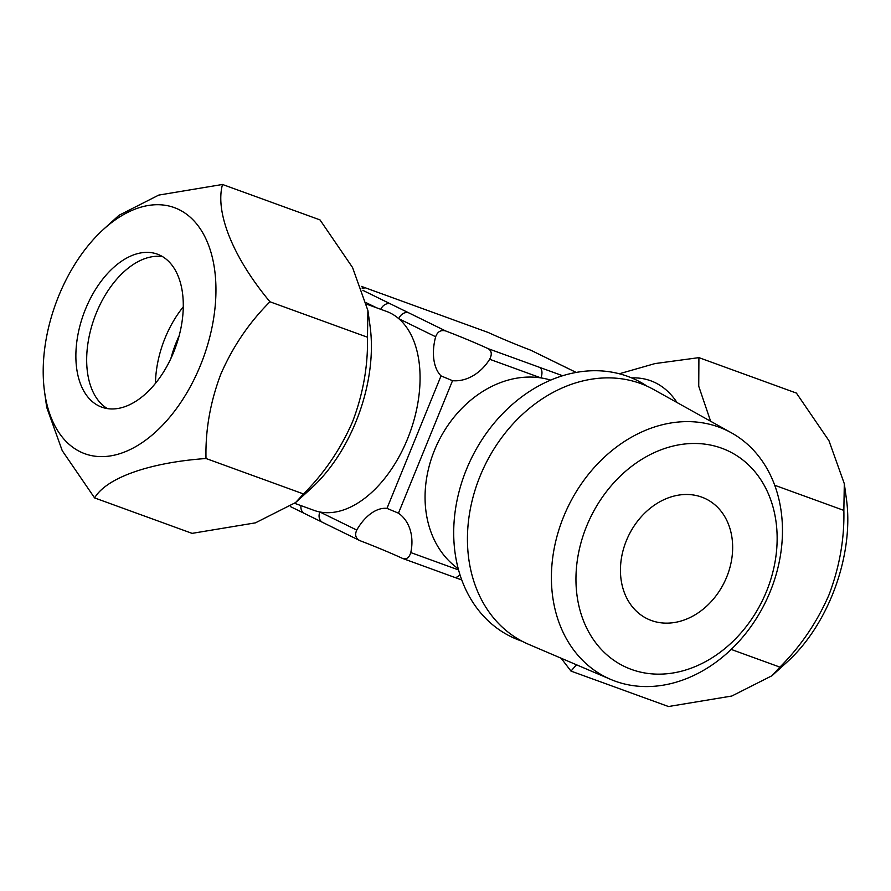 <?xml version="1.0" encoding="UTF-8"?>
<svg xmlns="http://www.w3.org/2000/svg" width="891" height="891" viewBox="0 0 891 891"><rect width="100%" height="100%" fill="white"/><g stroke="black" fill="none" stroke-linecap="round" stroke-linejoin="round"><path stroke-width="1.34" d="M726.7 577.034A66.725 53.248 -63.9 0 1 647.178 618.722A66.725 53.248 -63.9 0 1 626.406 540.581A66.725 53.248 -63.9 0 1 705.928 498.904A66.725 53.248 -63.9 0 1 726.7 577.034M563.68 516.557A137.392 109.638 -63.9 0 1 731.478 432.859A137.392 109.638 -63.9 0 1 770.192 591.635A137.392 109.638 -63.9 0 1 610.591 679.354A137.392 109.638 -63.9 0 1 563.68 516.557M610.591 679.354L528.619 644.327A142.037 113.346 -63.9 0 1 480.126 476.028A142.037 113.346 -63.9 0 1 653.604 389.49L731.478 432.859M586.646 526.124A119.617 95.46 -63.9 0 1 721.688 448.206A119.617 95.46 -63.9 0 1 766.46 591.49A119.617 95.46 -63.9 0 1 631.418 669.419A119.617 95.46 -63.9 0 1 586.646 526.124M647.1 386.204A142.805 113.959 116.1 0 0 466.461 469.401A142.805 113.959 116.1 0 0 522.048 641.208M458.208 568.703A105.873 84.489 -63.9 0 1 434.518 450.211A105.873 84.489 -63.9 0 1 540.904 377.895A105.873 84.489 -63.9 0 1 550.694 380.123M179.124 335.818A81.404 48.871 -70 0 0 176.385 342.088A81.404 48.871 -70 0 0 170.872 358.527M366.825 304.243L386.393 311.36A105.873 63.573 110 0 1 398.767 318.677A105.873 63.573 110 0 1 407.51 438.962A105.873 63.573 110 0 1 319.869 511.98A8.899 7.095 116.1 0 0 322.642 522.404L360.087 540.726A42.723 2.205 -157.8 0 1 402.609 558.445C406.508 559.659 409.236 557.699 410.773 552.576L458.542 569.939M576.154 372.449L530.913 350.274A42.723 2.205 -157.8 0 1 488.391 332.555L361.445 286.39L488.391 332.555M361.523 286.612A42.723 2.205 -157.8 0 1 363.985 288.495A42.723 2.205 -157.8 0 1 362.214 288.428M362.915 290.377L408.802 312.875A8.899 7.095 116.1 0 0 398.767 318.677L435.643 336.765C437.526 331.652 440.867 329.715 445.689 330.962A42.723 2.205 -157.8 0 1 488.212 348.682C491.698 350.876 492.188 354.406 489.66 359.262A42.723 34.092 -63.9 0 1 452.528 380.691L441.034 375.902A42.723 25.65 110 0 1 435.643 336.765M488.212 348.682L562.667 375.746M360.087 540.726C355.676 538.498 354.573 534.945 356.756 530.067A42.723 25.65 110 0 1 386.972 508.382L398.466 513.171A42.723 34.092 -63.9 0 1 410.773 552.576M539.445 367.304A8.899 5.346 110 0 1 540.904 377.895L489.66 359.262M567.801 368.362A8.899 7.095 116.1 0 1 568.358 368.596L530.913 350.274M390.614 303.954A8.899 7.095 116.1 0 0 380.758 309.311M459.945 574.695A8.899 5.346 110 0 1 454.165 577.201L402.609 558.445M454.165 577.201L461.75 579.963M300.98 505.62A8.899 7.095 116.1 0 0 304.455 513.472L322.642 522.404M356.756 530.067L319.869 511.98A105.873 63.573 110 0 1 314.055 510.376L294.709 503.337M155.468 383.353A81.404 48.871 110 0 1 165.102 337.99A81.404 48.871 110 0 1 183.256 306.894M107.354 408.59A81.404 48.871 110 0 1 87.507 372.572A81.404 48.871 110 0 1 96.317 312.986A81.404 48.871 110 0 1 124.239 271.51A81.404 48.871 110 0 1 162.585 256.641A81.404 48.871 110 0 0 124.239 271.51A81.404 48.871 110 0 0 96.317 312.986A81.404 48.871 110 0 0 87.507 372.572L87.507 372.572A81.404 48.871 110 0 0 107.354 408.59M103.646 229.21A130.944 78.62 110 0 1 199.194 227.272A130.944 78.62 110 0 1 200.419 365.399A130.944 78.62 110 0 1 111.063 455.813A130.944 78.62 110 0 1 44.55 391.773A130.944 78.62 110 0 1 58.728 295.912A130.944 78.62 110 0 1 103.646 229.21L119.026 215.277L158.743 195.096L222.516 184.47C214.876 212.136 232.818 257.265 269.962 301.782C249.268 322.419 232.919 346.476 220.912 373.942C210.287 401.908 205.32 430.097 205.999 458.509C150.044 462.474 106.697 477.543 94.591 497.913L192.088 533.364L255.427 522.85L295.589 502.557L303.497 493.948C324.19 473.299 340.54 449.253 352.546 421.788C363.16 393.811 368.128 365.622 367.46 337.221L367.905 310.514L370.055 326.05A130.944 78.62 110 0 1 355.877 421.911A130.944 78.62 110 0 1 310.959 488.613L296.113 502.079M367.905 310.514L352.558 267.523L320.014 219.91L222.516 184.47M173.622 352.257A81.404 48.871 110 0 1 101.763 407.165A81.404 48.871 110 0 1 85.536 309.054A81.404 48.871 110 0 1 157.384 254.158A81.404 48.871 110 0 1 173.622 352.257M94.591 497.913L62.225 450.646L46.7 407.321L44.55 391.773M205.999 458.509L303.497 493.948M269.962 301.782L367.46 337.221M677.015 402.532A130.944 78.62 -70 0 0 631.641 377.918M619.312 373.775L654.985 363.584L698.912 357.636L698.733 386.226L710.617 421.231M772.508 675.244L787.354 661.79A130.944 78.62 -70 0 0 832.272 595.088A130.944 78.62 -70 0 0 846.45 499.227L844.3 483.679L828.953 440.7L796.409 393.087L698.912 357.636M576.488 664.786L570.986 671.09L668.484 706.53L731.823 696.027L771.985 675.723L779.892 667.114C800.586 646.476 816.936 622.419 828.942 594.965C839.556 566.988 844.523 538.799 843.855 510.398L844.3 483.679M843.855 510.398L774.736 485.272M779.892 667.114L731.188 649.416M570.986 671.09L561.107 658.204M408.802 312.875L445.689 330.962M452.528 380.691L398.466 513.171M386.972 508.382L441.034 375.902M376.57 307.796L366.524 302.862M290.577 506.667L304.455 513.472M568.358 368.596L576.21 372.438"/></g></svg>
